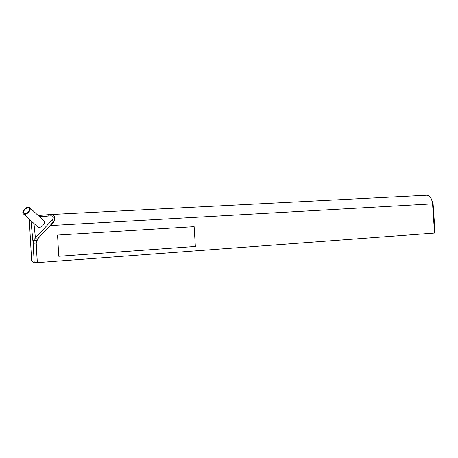 <?xml version="1.0" encoding="UTF-8"?>
<svg xmlns="http://www.w3.org/2000/svg" width="458" height="458" viewBox="0 0 458 458"><rect width="100%" height="100%" fill="white"/><g stroke="black" fill="none" stroke-linecap="round" stroke-linejoin="round"><path stroke-width="0.69" d="M28.035 212.249C26.392 213.657 25.03 214.029 23.953 213.371C21.749 211.716 27.234 206.214 29.169 208.121C29.999 209.169 29.621 210.543 28.035 212.249M28.333 212.552C26.364 214.241 24.726 214.688 23.432 213.897C20.787 211.917 27.371 205.31 29.69 207.606C30.686 208.854 30.234 210.503 28.333 212.552M29.764 207.674L43.894 220.813C44.901 222.067 44.483 223.704 42.646 225.714C40.733 227.363 39.13 227.792 37.837 226.991L37.756 226.922M54.25 217.722L54.634 218.907M48.851 215.999L48.777 214.636L49.344 214.602C52.785 213.989 54.559 215.208 54.668 218.271C54.576 221.517 53.122 223.905 50.311 225.422L37.59 238.864L36.291 240.937L36.09 243.003L37.327 262.617L36.211 243.009L37.733 238.858L50.065 225.559L432.564 203.867C431.854 198.4 429.844 195.526 426.535 195.245L50.037 214.567M58.767 256.285L57.548 235.063L194.135 226.647L195.348 246.444L58.767 256.285L57.548 235.063M434.556 232.985L435.1 232.945L433.108 203.879L431.19 198.675M432.564 203.867L434.562 233.059L37.327 262.617M36.291 240.937L33.629 240.175L35.398 237.914L37.121 239.442M50.099 225.491L54.227 220.859M39.531 216.76L51.256 215.804L52.659 216.193C53.506 217.212 53.22 218.563 51.817 220.252L35.398 237.914L33.961 223.47M29.833 219.714L29.77 227.929L31.636 260.774L34.218 262.755L37.201 262.531M36.096 243.106L33.113 243.295L34.218 262.755M30.961 220.745L33.113 243.295L33.629 240.175M48.806 216.004L48.725 214.642L38.191 215.512M432.57 203.907L433.108 203.879M53.489 221.838L51.817 220.252M23.432 213.897L37.837 226.991M54.662 218.586L54.668 218.271M54.296 217.756L52.722 216.256"/></g></svg>
